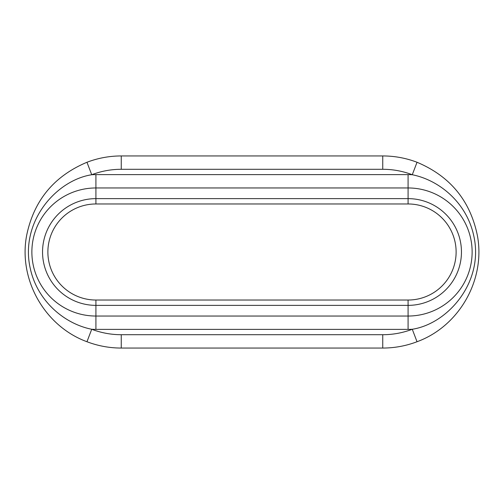 <?xml version="1.0" encoding="UTF-8"?>
<svg xmlns="http://www.w3.org/2000/svg" width="504" height="504" viewBox="0 0 504 504"><rect width="100%" height="100%" fill="white"/><g stroke="black" fill="none" stroke-linecap="round" stroke-linejoin="round"><path stroke-width="0.76" d="M95.911 305.367L408.089 305.367L95.911 305.367A53.367 53.367 0 0 1 42.544 252A53.367 53.367 0 0 1 95.911 198.633A53.367 53.367 0 0 0 42.544 252A53.367 53.367 0 0 0 95.911 305.367A53.367 53.367 0 0 1 42.544 252A53.367 53.367 0 0 1 95.911 198.633L408.089 198.633A53.367 53.367 0 0 1 461.456 252A53.367 53.367 0 0 1 408.089 305.367L408.089 300.031L95.911 300.031L95.911 316.039L408.089 316.039A64.04 64.04 0 0 0 472.128 252A64.04 64.04 0 0 0 408.089 187.961L95.911 187.961A64.04 64.04 0 0 0 31.872 252A64.04 64.04 0 0 0 95.911 316.039L95.911 329.377L408.089 329.377A77.377 77.377 0 0 0 412.272 329.263L417.035 341.731C459.276 326.29 485.749 279.676 477.37 235.475C470.194 200.605 450.085 176.205 417.035 162.269A96.056 96.056 0 0 0 382.744 155.944L121.256 155.944A96.056 96.056 0 0 0 86.965 162.269C53.915 176.205 33.806 200.605 26.636 235.469C18.251 279.67 44.755 326.283 86.965 341.731A96.056 96.056 0 0 0 121.256 348.056L382.744 348.056A96.056 96.056 0 0 0 417.035 341.731M121.256 348.056L121.256 334.713A82.713 82.713 0 0 1 91.728 329.263L86.965 341.731M95.911 329.377A77.377 77.377 0 0 1 91.728 329.263C64.984 324.003 37.517 301.524 30.322 268.67C19.612 222.226 55.85 180.369 91.728 174.737L86.965 162.269M382.744 348.056L382.744 334.713A82.713 82.713 0 0 0 412.272 329.263C448.151 323.65 484.407 281.736 473.672 235.374C466.389 202.186 439.06 180.123 412.272 174.737A77.377 77.377 0 0 0 408.089 174.623L95.911 174.623A77.377 77.377 0 0 0 91.728 174.737A82.713 82.713 0 0 1 121.256 169.287L382.744 169.287A82.713 82.713 0 0 1 412.272 174.737L417.035 162.269M95.911 300.031A48.031 48.031 0 0 1 47.88 252A48.031 48.031 0 0 1 95.911 203.969L95.911 174.623M95.911 203.969L408.089 203.969L408.089 198.633A53.367 53.367 0 0 1 461.456 252A53.367 53.367 0 0 1 408.089 305.367L408.089 329.377M408.089 203.969A48.031 48.031 0 0 1 456.12 252A48.031 48.031 0 0 1 408.089 300.031M408.089 198.633L408.089 174.623M121.256 169.287L121.256 155.944M382.744 169.287L382.744 155.944M382.744 334.713L121.256 334.713"/></g></svg>

